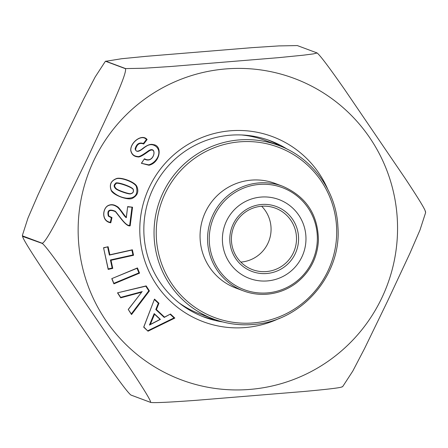 <?xml version="1.0" encoding="UTF-8"?>
<svg xmlns="http://www.w3.org/2000/svg" width="448" height="448" viewBox="0 0 448 448"><rect width="100%" height="100%" fill="white"/><g stroke="black" fill="none" stroke-linecap="round" stroke-linejoin="round"><path stroke-width="0.67" d="M117.505 292.841L146.171 285.897L149.414 290.926L131.533 314.569L128.234 309.462L141.641 292.225L120.73 297.836L117.505 292.841L145.79 286.188L148.786 290.825L149.414 290.926M135.666 148.982C135.57 151.704 137.48 151.894 141.394 149.559C146.49 145.309 150.427 143.657 153.205 144.609C162.792 145.342 160.373 162.624 148.966 165.25L141.372 163.302L144.469 158.743C153.955 164.22 157.511 146.345 149.576 150.713C148.652 151.054 140.286 157.987 137.782 156.878C133.952 156.565 131.611 154.454 130.749 150.55C130.099 142.414 142.094 133.258 147.106 139.524L143.696 144.021C139.742 142.447 137.066 144.099 135.666 148.982L135.111 148.876C136.864 154.974 143.046 148.092 146.065 146.412C149.604 143.987 153.014 144.088 156.29 146.72C162.747 152.785 155.809 163.156 148.68 164.836L141.372 163.302M111.776 278.639L137.441 267.932L139.558 273.14L113.898 283.847L111.776 278.639L137.032 268.279L138.902 272.877L139.558 273.14M279.664 318.214A98.818 97.95 -69.5 0 1 245.246 327.555A98.818 97.95 -69.5 0 1 141.501 248.086A98.818 97.95 -69.5 0 1 209.003 134.994A98.818 97.95 -69.5 0 1 327.774 189.286M148.008 331.206L143.69 327.163L154.498 299.085L158.945 303.24L156.414 309.546L164.517 317.117L170.486 314.026L174.826 318.08L148.008 331.206L143.842 326.99L154.498 299.085M110.79 222.796C101.298 221.43 102.396 208.673 107.962 205.632C110.902 204.126 113.932 204.406 117.04 206.478C119 206.797 125.894 217.885 126.314 217.151L127.658 206.606L132.552 207.211L130.178 225.826C126.235 227.002 119.398 216.266 115.377 211.618C109.62 209.21 107.436 210.683 108.836 216.031L111.989 217.571L110.79 222.796L110.314 222.314C101.455 220.909 102.648 208.65 107.89 205.834C110.695 204.378 113.607 204.658 116.626 206.662C117.734 207.189 119.454 209.07 121.778 212.318C124.214 215.818 125.731 217.599 126.33 217.672L127.658 206.606M109.855 254.789L132.367 249.771L133.549 255.276L111.037 260.294L112.767 268.38L108.186 269.399L103.544 247.744L108.125 246.725L109.855 254.789L109.374 255.091L131.886 250.074L132.933 254.94L133.549 255.276M136.83 186.368C139.059 191.57 137.536 195.58 132.266 198.397C128.251 200.469 113.557 195.418 111.272 190.646C109.021 184.666 110.914 180.583 116.945 178.388C122.192 177.268 134.91 182.09 136.83 186.368L136.321 186.458C138.303 194.583 135.055 198.498 126.582 198.206C120.512 197.428 115.422 194.824 111.317 190.389C109.166 184.649 110.981 180.729 116.766 178.623C121.828 177.498 134.557 182.347 136.321 186.458M342.031 386.742C342.177 387.856 319.827 390.023 303.811 391.496L195.966 400.338C179.267 401.542 155.394 403.166 150.69 402.427L131.068 395.108A193.542 191.839 -69.5 0 1 130.906 395.03L150.528 402.349C151.687 401.335 139.294 382.351 130.446 368.956L69.401 279.322C59.83 265.664 46.071 246.271 42.319 243.454L22.484 236.354L22.4 235.323L22.686 235.945L42.302 243.27C45.808 242.06 56.599 221.178 64.036 206.45L87.853 157.388L110.93 107.962C117.645 92.971 126.913 71.686 125.434 68.684L105.818 61.365L105.202 61.561L95.161 77L83.35 99.646L60.351 147.062L38.03 194.813L27.978 218.058L22.406 235.323M316.932 52.892L297.31 45.573L278.891 45.909L252.084 47.656L145.936 56.342L121.503 58.744L105.969 61.258L125.591 68.583L144.004 68.242L170.811 66.494L278.482 57.669L303.397 55.182L313.23 53.917L317.145 52.993M22.686 235.945A193.542 191.839 -69.5 0 0 22.697 236.135C21.538 237.149 33.925 256.133 42.778 269.522L103.824 359.162C113.389 372.814 127.148 392.213 130.906 395.03M425.522 211.646L425.6 212.677L419.983 230.042L409.892 253.361L387.598 301.045L364.566 348.527L352.783 371.095L342.798 386.439M317.094 52.97C320.902 55.843 334.734 75.365 344.305 89.023L405.345 178.657C414.193 192.046 426.479 210.89 425.303 211.865M287.42 149.296A94.164 93.335 110.5 0 0 270.194 140.734A94.164 93.335 110.5 0 0 230.222 135.201A94.164 93.335 110.5 0 0 144.777 216.154A94.164 93.335 110.5 0 0 204.355 317.173A94.164 93.335 110.5 0 0 222.981 321.989M267.674 139.832A94.164 93.335 -69.5 0 1 280.162 146.042M215.359 319.693A94.164 93.335 -69.5 0 1 201.863 316.204M154.19 313.589L149.436 325.058L160.395 319.385L154.19 313.589L154.543 314.233L150.31 324.447L160.065 319.396L154.543 314.233M160.395 319.385L160.065 319.396M149.436 325.058L150.31 324.447M154.398 299.566L158.329 303.24L158.945 303.24M158.329 303.24L155.798 309.551L156.414 309.546M155.798 309.551L164.226 317.43L164.517 317.117M164.226 317.43L170.486 314.026M170.201 314.334L174.026 317.906L174.826 318.08M174.026 317.906L147.84 330.725M137.032 268.279L137.441 267.932M138.902 272.877L113.842 283.332L113.898 283.847M113.842 283.332L111.972 278.729M126.33 217.672L126.314 217.151M127.708 206.886L132.552 207.211M131.953 207.413L129.668 225.333L130.178 225.826M129.668 225.333C126.106 226.464 119.297 215.785 115.366 211.282L115.377 211.618M115.366 211.282C109.206 208.74 106.87 210.358 108.349 216.149L108.836 216.031M108.349 216.149L111.367 217.739L111.989 217.571M111.367 217.739L110.314 222.314M141.602 163.122L144.469 158.743M144.34 159.085C154.174 164.388 157.752 145.88 149.195 150.338C148.176 150.746 139.888 157.59 137.558 156.464C133.896 156.156 131.656 154.146 130.844 150.422C130.178 142.794 141.674 133.7 146.418 139.502L147.106 139.524M146.418 139.502L143.382 143.506L143.696 144.021M143.382 143.506C139.255 142.1 136.5 143.892 135.111 148.876M131.886 250.074L132.367 249.771M132.933 254.94L110.415 259.958L111.037 260.294M110.415 259.958L112.151 268.044L112.767 268.38M112.151 268.044L108.203 268.923L108.186 269.399M108.203 268.923L103.544 247.744M103.695 247.912L108.125 246.725M107.643 247.033L109.374 255.091M145.79 286.188L146.171 285.897M148.786 290.825L131.32 313.914L131.533 314.569M131.32 313.914L128.234 309.462M128.402 309.389L141.641 292.225M142.262 291.575L120.646 297.371L120.73 297.836M120.646 297.371L117.802 292.964M115.651 183.434C113.495 184.99 113.652 186.878 116.138 189.095C119.252 191.234 129.802 194.667 130.654 193.805C132.91 193.245 133.812 191.951 133.358 189.935C134.131 187.135 115.203 180.869 115.651 183.434L116.043 183.803C114.083 185.158 114.251 186.861 116.553 188.91C119.554 190.994 130.172 194.438 130.85 193.564C132.882 193.071 133.689 191.918 133.274 190.114C134.316 187.628 115.237 181.306 116.043 183.803M261.033 197.07A42.112 41.742 -69.5 0 1 301.851 257.001A42.112 41.742 -69.5 0 1 229.678 262.92A42.112 41.742 -69.5 0 1 261.033 197.07M266.784 273.51A34.664 34.356 -69.5 0 1 233.19 224.174A34.664 34.356 -69.5 0 1 292.594 219.307A34.664 34.356 -69.5 0 1 266.784 273.51M261.503 206.254A32.799 32.514 110.5 0 0 231.739 234.45A32.799 32.514 110.5 0 0 252.493 269.64A32.799 32.514 110.5 0 0 266.414 271.566A32.799 32.514 110.5 0 0 296.178 243.37A32.799 32.514 110.5 0 0 275.425 208.18A32.799 32.514 110.5 0 0 261.503 206.254M261.66 206.242A32.799 32.514 -69.5 0 1 268.985 240.789A32.799 32.514 -69.5 0 1 240.822 262.091M225.803 68.925A160.95 159.533 -69.5 0 1 381.791 297.982A160.95 159.533 -69.5 0 1 105.958 320.6A160.95 159.533 -69.5 0 1 225.803 68.925M148.68 164.836L148.966 165.25M116.138 189.095L116.553 188.91M241.612 134.966A92.691 91.879 -69.5 0 1 264.852 140.308L278.421 145.37A92.691 91.879 -69.5 0 0 239.075 139.927A92.691 91.879 -69.5 0 0 154.969 219.615A92.691 91.879 -69.5 0 0 213.612 319.06L200.043 313.998A92.691 91.879 -69.5 0 1 178.982 302.809M252.952 324.503A92.691 91.879 -69.5 0 1 213.612 319.06C226.324 323.764 239.45 325.584 252.986 324.509C302.534 321.429 341.897 274.081 337.893 226.666C336.375 190.786 311.982 157.438 278.421 145.37M239.658 141.842A90.938 90.138 110.5 0 0 156.486 239.758A90.938 90.138 110.5 0 0 253.277 322.924A90.938 90.138 110.5 0 0 336.448 225.008A90.938 90.138 110.5 0 0 239.658 141.842M251.311 180.124A55.871 55.378 -69.5 0 1 275.022 183.406L282.537 186.211A55.871 55.378 -69.5 0 0 258.821 182.93A55.871 55.378 -69.5 0 0 208.124 230.961A55.871 55.378 -69.5 0 0 243.471 290.898L235.962 288.098A55.871 55.378 -69.5 0 1 200.614 228.155A55.871 55.378 -69.5 0 1 251.311 180.124M267.187 294.179A55.871 55.378 -69.5 0 1 243.471 290.898C251.138 293.737 259.045 294.829 267.204 294.185C277.894 293.244 287.56 289.548 296.19 283.091C309.954 272.21 317.363 258.003 318.422 240.464C318.063 214.57 306.102 196.487 282.537 186.211M267.383 292.902A54.471 53.995 110.5 0 0 317.201 234.248A54.471 53.995 110.5 0 0 259.224 184.43A54.471 53.995 110.5 0 0 209.406 243.085A54.471 53.995 110.5 0 0 267.383 292.902M105.202 61.555L105.924 61.057M342.076 386.943L342.798 386.445"/></g></svg>
